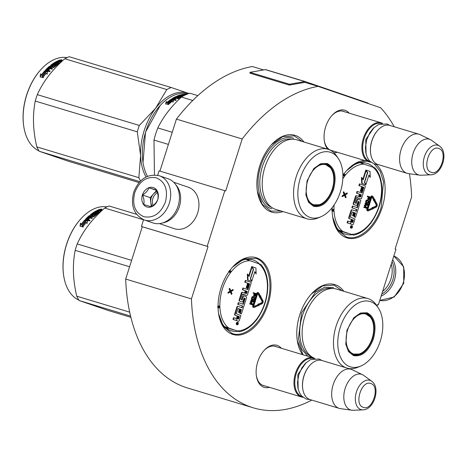 <?xml version="1.0" encoding="UTF-8"?>
<svg xmlns="http://www.w3.org/2000/svg" width="467" height="467" viewBox="0 0 467 467"><rect width="100%" height="100%" fill="white"/><g stroke="black" fill="none" stroke-linecap="round" stroke-linejoin="round"><path stroke-width="0.7" d="M208.037 246.599L191.447 298.909L125.687 279.062L142.277 226.752L208.037 246.599L207.185 246.307L224.825 190.694L225.678 190.985L242.186 138.956A167.028 103.522 -73.2 0 1 318.08 86.366L380.687 107.789A167.028 103.522 -73.2 0 1 394.218 126.75M351.044 368.708A167.028 103.522 -73.2 0 1 350.635 369.158M311.781 400.096A167.028 103.522 -73.2 0 1 253.277 407.825A167.028 103.522 -73.2 0 1 191.447 298.909M377.032 305.984L377.482 304.583L378.334 304.875L377.47 304.612M409.454 173.736A167.028 103.522 -73.2 0 1 411.625 196.94L395.117 248.969L395.975 249.261L378.334 304.875M337.437 152.283A21.967 13.613 -73.2 0 1 333.794 152.633M327.647 149.16A21.967 13.613 -73.2 0 1 324.349 141.075A21.967 13.613 -73.2 0 1 325.651 126.872A21.967 13.613 -73.2 0 1 332.136 115.273A21.967 13.613 -73.2 0 1 349.24 113.177M269.517 387.341A21.967 13.613 -73.2 0 1 256.424 376.133A21.967 13.613 -73.2 0 1 257.726 361.925A21.967 13.613 -73.2 0 1 264.211 350.332A21.967 13.613 -73.2 0 1 281.315 348.236M256.652 257.837A40.115 24.862 106.8 0 0 232.835 266.838A40.115 24.862 106.8 0 0 218.614 313.958A40.115 24.862 106.8 0 0 232.391 334.302A40.115 24.862 106.8 0 0 268.052 304.122A40.115 24.862 106.8 0 0 256.652 257.837M343.846 291.285A40.115 24.862 106.8 0 0 335.376 284.782A40.115 24.862 106.8 0 0 311.565 293.778A40.115 24.862 106.8 0 0 297.345 340.898A40.115 24.862 106.8 0 0 302.598 354.657M364.546 160.461A40.115 24.862 106.8 0 0 346.952 170.268A40.115 24.862 106.8 0 0 342.895 175.364M332.212 207.552A40.115 24.862 106.8 0 0 332.732 217.383A40.115 24.862 106.8 0 0 346.508 237.732A40.115 24.862 106.8 0 0 380.453 212.31A40.115 24.862 106.8 0 0 376.268 164.495M303.929 142.003A40.115 24.862 106.8 0 0 295.459 135.494A40.115 24.862 106.8 0 0 271.642 144.496A40.115 24.862 106.8 0 0 257.422 191.61A40.115 24.862 106.8 0 0 271.204 211.96A40.115 24.862 106.8 0 0 282.938 211.551M253.277 407.825L187.518 387.984A167.028 103.522 -73.2 0 1 125.687 279.062M318.08 86.366L304.933 82.396A0.876 0.543 -73.2 0 1 304.933 82.396A0.876 0.543 -73.2 0 0 304.753 82.385L289.365 85.082L289.452 84.235L304.84 81.538A1.751 1.086 -73.2 0 1 305.173 81.556A1.751 1.086 -73.2 0 1 305.196 81.567L367.803 102.991A1.751 1.086 -73.2 0 1 368.101 103.189L368.504 103.621M263.639 69.939L252.326 66.524A167.028 103.522 -73.2 0 0 176.427 119.108L159.93 171.109M242.186 138.956L176.427 119.108M224.825 190.694L159.066 170.846L157.653 175.3M207.185 246.307L141.425 226.46L143.567 219.694M141.425 226.46L142.277 226.752M332.662 150.841A20.513 12.714 -73.2 0 1 331.512 150.584A20.513 12.714 -73.2 0 1 324.273 140.573M331.798 115.653A20.513 12.714 -73.2 0 1 343.368 111.315A20.513 12.714 -73.2 0 1 344.465 111.736M264.736 385.9A20.513 12.714 -73.2 0 1 263.592 385.643A20.513 12.714 -73.2 0 1 256.348 375.631M263.873 350.705A20.513 12.714 -73.2 0 1 275.442 346.374A20.513 12.714 -73.2 0 1 276.54 346.794M238.263 331.261A37.051 22.965 106.8 0 1 231.515 330.846A37.051 22.965 106.8 0 1 231.019 330.689A37.051 22.965 -73.2 0 1 224.907 326.719M246.348 259.465A37.051 22.965 -73.2 0 1 252.927 259.903A37.051 22.965 -73.2 0 1 253.423 260.061A37.051 22.965 106.8 0 1 259.413 263.908M352.375 234.691A37.051 22.965 106.8 0 1 345.633 234.276A37.051 22.965 106.8 0 1 345.136 234.119A37.051 22.965 -73.2 0 1 339.024 230.149M360.466 162.89A37.051 22.965 -73.2 0 1 367.039 163.333A37.051 22.965 -73.2 0 1 367.535 163.491A37.051 22.965 106.8 0 1 373.53 167.332M226.88 328.476A37.051 22.965 106.8 0 0 228.696 328.26M248.969 260.335A37.051 22.965 106.8 0 0 247.749 259.319M340.998 231.901A37.051 22.965 106.8 0 0 342.813 231.69M363.087 163.759A37.051 22.965 106.8 0 0 361.867 162.744M311.308 294.064L322.697 285.862L334.08 285.139L342.235 290.801M303.106 354.809L297.292 340.566M232.578 267.118L243.967 258.922L255.881 258.368C268.391 262.08 273.755 283.86 267.077 303.813C261.03 323.975 244.247 338.184 232.064 333.444L223.337 326.462L218.562 313.626M232.595 333.613L232.064 333.444M281.321 211.061L270.878 211.102L262.145 204.12L257.37 191.283M271.385 144.776L282.774 136.58L294.163 135.856L302.312 141.513M374.248 164.045L380.167 171.179L383.5 181.61L381.195 207.237C375.147 227.406 358.364 241.608 346.181 236.868L337.448 229.892L332.679 217.056M346.707 237.038L346.181 236.868M346.695 170.548L356.455 163.059L366.467 161.045M392.029 261.695A22.171 17.396 108.9 0 1 392.84 279.669A22.171 17.396 108.9 0 1 381.767 294.058M392.683 259.652A23.338 18.312 108.9 0 1 394.405 280.171A23.338 18.312 108.9 0 1 381.101 296.154M144.245 219.939L152.972 222.928A23.338 18.312 -71.1 0 0 153.474 223.092A23.338 18.312 -71.1 0 0 178.067 206.14A23.338 18.312 -71.1 0 0 168.091 178.762L159.358 175.773C147.578 173.455 139.014 178.978 133.679 192.346C130.392 205.702 133.912 214.896 144.245 219.939A23.338 18.312 -71.1 0 0 169.34 203.151A23.338 18.312 -71.1 0 0 159.358 175.773M165.435 201.902C168.278 189.806 165.219 181.774 156.264 177.81C146.58 176.147 139.405 181.091 134.747 192.643C131.904 204.739 134.963 212.771 143.918 216.735C153.602 218.398 160.776 213.454 165.435 201.902M157.764 199.59A10.21 8.009 -71.1 0 0 153.176 187.541A10.21 8.009 -71.1 0 0 142.417 194.955A10.21 8.009 -71.1 0 0 147.006 207.004A10.21 8.009 -71.1 0 0 157.764 199.59C158.424 196.788 158.039 193.624 156.597 190.098L149.002 187.804C147.916 190.565 145.768 192.964 142.558 195.002C143.999 198.528 144.385 201.691 143.708 204.488L151.302 206.782C154.507 204.744 156.655 202.345 157.747 199.584M142.558 195.002L150.199 197.617L151.308 206.776M149.002 187.804L156.643 190.419L150.199 197.617M157.145 191.581A8.75 6.865 -71.1 0 0 153.421 194.021A8.75 6.865 -71.1 0 0 151.215 197.926A8.75 6.865 -71.1 0 0 150.777 202.363A8.75 6.865 -71.1 0 0 152.23 206.157M153.147 205.474A8.75 6.865 -71.1 0 1 152.878 198.493A8.75 6.865 108.9 0 1 157.478 192.69M382.596 291.437A21.879 17.168 -71.1 0 0 390.914 279.021A21.879 17.168 -71.1 0 0 391.241 264.188M162.802 222.887A21.879 17.168 -71.1 0 0 179.369 206.624A21.879 17.168 -71.1 0 0 175.825 184.815M159.475 223.611L174.156 228.637A21.879 17.168 -71.1 0 0 174.623 228.783A21.879 17.168 -71.1 0 0 197.681 212.894A21.879 17.168 -71.1 0 0 188.324 187.232L173.642 182.206M274.292 346.117L313.339 357.897A20.425 12.656 106.8 0 1 313.614 357.991A20.425 12.656 -73.2 0 1 314.735 358.475M303.019 397.3A20.425 12.656 -73.2 0 1 301.536 397.003A20.425 12.656 -73.2 0 1 301.262 396.915A20.425 12.656 106.8 0 1 295.389 373.571A20.425 12.656 106.8 0 1 313.339 357.897M302.213 396.6A19.842 12.294 -73.2 0 1 301.875 396.489A19.842 12.294 106.8 0 1 296.189 373.758A19.842 12.294 106.8 0 1 313.678 358.615M309.901 365.299A19.842 12.294 106.8 0 0 309.767 365.445A19.842 12.294 106.8 0 0 302.733 388.742A19.842 12.294 106.8 0 0 302.768 388.941M339.24 408.38L310.082 399.583A20.425 12.656 -73.2 0 1 309.814 399.495A20.425 12.656 106.8 0 1 302.797 389.139A20.425 12.656 106.8 0 1 310.035 365.147A20.425 12.656 106.8 0 1 321.886 360.477L351.038 369.28A20.425 12.656 106.8 0 0 333.088 384.954A20.425 12.656 106.8 0 0 338.966 408.292A20.425 12.656 -73.2 0 0 339.24 408.38A20.425 12.656 -73.2 0 0 340.443 408.643L351.814 410.213A18.633 11.547 -73.2 0 1 350.466 409.892A18.633 11.547 106.8 0 1 345.166 388.398A18.633 11.547 106.8 0 1 361.732 374.382A18.633 11.547 -73.2 0 1 362.526 374.709A18.633 11.547 -73.2 0 1 363.7 375.41L371.674 381.218A15.3 9.486 106.8 0 0 370.057 380.372A15.3 9.486 106.8 0 0 356.455 391.883A15.3 9.486 106.8 0 0 360.81 409.541A15.3 9.486 106.8 0 0 363.034 409.851L353.175 410.277A18.633 11.547 -73.2 0 1 351.814 410.213M351.038 369.28A20.425 12.656 106.8 0 1 351.312 369.368A20.425 12.656 -73.2 0 1 352.188 369.724L362.526 374.709M342.218 111.058L381.259 122.844A20.425 12.656 106.8 0 1 381.533 122.932A20.425 12.656 -73.2 0 1 382.66 123.416M370.938 162.242A20.425 12.656 -73.2 0 1 369.461 161.944A20.425 12.656 -73.2 0 1 369.187 161.856A20.425 12.656 106.8 0 1 363.308 138.518A20.425 12.656 106.8 0 1 381.259 122.844M370.138 161.541A19.842 12.294 -73.2 0 1 369.8 161.436A19.842 12.294 106.8 0 1 364.108 138.705A19.842 12.294 106.8 0 1 381.603 123.557M377.826 130.24A19.842 12.294 106.8 0 0 377.692 130.386A19.842 12.294 106.8 0 0 370.658 153.69A19.842 12.294 106.8 0 0 370.687 153.882M407.16 173.327L378.007 164.524A20.425 12.656 -73.2 0 1 377.733 164.437A20.425 12.656 106.8 0 1 370.722 154.081A20.425 12.656 106.8 0 1 377.961 130.095A20.425 12.656 106.8 0 1 389.811 125.425L418.963 134.222A20.425 12.656 106.8 0 0 401.013 149.895A20.425 12.656 106.8 0 0 406.885 173.239A20.425 12.656 -73.2 0 0 407.16 173.327A20.425 12.656 -73.2 0 0 408.362 173.59L419.734 175.16A18.633 11.547 -73.2 0 1 418.391 174.839A18.633 11.547 106.8 0 1 413.091 153.339A18.633 11.547 106.8 0 1 429.658 139.324A18.633 11.547 -73.2 0 1 430.451 139.651A18.633 11.547 -73.2 0 1 431.625 140.357L439.599 146.159A15.3 9.486 106.8 0 0 437.982 145.313A15.3 9.486 106.8 0 0 424.38 156.824A15.3 9.486 106.8 0 0 428.729 174.483A15.3 9.486 106.8 0 0 430.959 174.798L421.1 175.218A18.633 11.547 -73.2 0 1 419.734 175.16M418.963 134.222A20.425 12.656 106.8 0 1 419.238 134.309A20.425 12.656 -73.2 0 1 420.113 134.671L430.451 139.651M256.313 319.673L256.593 319.41A2.043 1.267 106.8 0 0 255.963 319.93A1.459 0.619 -141.4 0 1 256.009 320.508C250.989 326.731 245.49 330.467 239.501 331.71L224.469 326.585A37.488 23.233 -73.2 0 1 218.48 313.053M225.275 327.093L233.576 329.93M232.222 267.521A37.488 23.233 -73.2 0 1 245.817 259.296L260.627 264.363M237.464 322.248A1.255 0.776 106.8 0 0 237.446 322.242A1.255 0.776 106.8 0 0 236.349 323.205A1.255 0.776 106.8 0 0 236.705 324.641A1.255 0.776 106.8 0 0 236.722 324.647A1.255 0.776 106.8 0 0 236.74 324.653M238.042 321.121A0.916 0.572 106.8 0 0 238.053 321.127A0.916 0.572 106.8 0 0 238.065 321.127L238.479 321.255A0.916 0.572 106.8 0 0 238.491 321.255A0.916 0.572 106.8 0 0 239.297 320.56L240.879 315.587L236.255 313.696L238.094 308.5L239.904 309.119L238.859 312.4L239.402 312.581L240.441 309.3L241.363 309.621L240.318 313.515L241.416 313.888L246.535 297.748A0.916 0.572 106.8 0 0 246.272 296.685L244.083 295.938A0.916 0.572 106.8 0 0 244.072 295.932A0.916 0.572 106.8 0 0 243.266 296.627L242.017 299.977L240.838 299.265L242.414 294.286L246.669 295.436A0.916 0.572 106.8 0 0 246.681 295.442A0.916 0.572 106.8 0 0 247.487 294.747L251.106 283.341A0.916 0.572 106.8 0 0 250.843 282.284L245.776 280.55L245.21 282.331L248.088 283.311L246.605 287.981L247.142 288.168L248.625 283.498L249.635 284.152L247.895 289.628L243.383 288.086L242.822 289.867L245.695 290.848L244.953 293.183L242.618 292.389A0.916 0.572 106.8 0 0 242.607 292.383A0.916 0.572 106.8 0 0 241.801 293.078L239.571 300.112A0.916 0.572 106.8 0 0 239.834 301.174L242.169 301.974A0.916 0.572 106.8 0 0 242.18 301.974A0.916 0.572 106.8 0 0 242.986 301.279L243.961 298.209L244.971 298.244L245.052 298.582L243.249 304.286L238.736 302.739L238.17 304.519L242.682 306.06L242.116 307.841L238.147 306.48A0.916 0.572 106.8 0 0 238.135 306.48A0.916 0.572 106.8 0 0 237.329 307.175L235.099 314.209A0.916 0.572 106.8 0 0 235.362 315.272L237.697 316.071L237.131 317.846A0.916 0.572 -73.2 0 1 236.325 318.547A0.916 0.572 -73.2 0 1 236.314 318.541L233.979 317.741L233.412 319.521L235.607 320.269A1.167 0.724 106.8 0 0 235.619 320.274A1.167 0.724 106.8 0 0 236.641 319.393A1.167 0.724 106.8 0 0 236.973 320.736L238.479 321.255L236.973 320.736M236.162 320.134A1.167 0.724 106.8 0 0 236.535 320.607M233.979 317.741L233.541 317.607L232.975 319.387L235.164 320.134A1.167 0.724 106.8 0 0 235.181 320.14A1.167 0.724 106.8 0 0 235.199 320.146M235.987 318.424A0.916 0.572 106.8 0 0 236.693 317.718L237.131 317.846M238.135 306.48L237.697 306.346A0.916 0.572 106.8 0 0 237.697 306.346A0.916 0.572 106.8 0 0 236.892 307.041L234.662 314.075A0.916 0.572 106.8 0 0 234.924 315.137L237.259 315.937L236.693 317.718M238.736 302.739L238.298 302.604L237.732 304.385L242.245 305.932L241.684 307.695M244.159 297.987L244.615 298.448L242.817 304.134M242.18 292.254L242.169 292.249A0.916 0.572 106.8 0 0 242.169 292.249A0.916 0.572 106.8 0 0 241.363 292.943L239.133 299.977A0.916 0.572 106.8 0 0 239.396 301.04L241.731 301.84A0.916 0.572 106.8 0 0 241.743 301.845A0.916 0.572 106.8 0 0 241.754 301.845M243.383 288.086L242.945 287.952L242.385 289.733L245.257 290.719L244.521 293.037M248.619 283.516L249.197 284.018L247.463 289.482M245.776 280.55L245.338 280.416L244.772 282.196L247.65 283.183L246.167 287.853L247.142 288.168M242.612 294.064L246.232 295.302A0.916 0.572 106.8 0 0 246.243 295.307A0.916 0.572 106.8 0 0 246.255 295.313L246.681 295.442M241.637 299.849L242.274 299.756M243.634 295.804L243.646 295.804A0.916 0.572 106.8 0 0 243.634 295.804A0.916 0.572 106.8 0 0 242.828 296.498L241.836 299.627M240.435 309.317L241.007 309.825L239.88 313.38L241.416 313.888M238.036 308.494L239.466 308.985L238.421 312.265L239.402 312.581M254.696 272.01L256.138 273.966L255.934 268L251.713 266.569L252.017 267.118L249.045 276.487L247.784 274.193L247.989 280.072L251.736 281.356L250.318 278.77L253.283 269.418L252.017 267.118L251.579 266.99L248.742 275.933M247.784 274.193L247.347 274.059L247.545 279.937L251.736 281.356M257.813 305.301L258.654 305.792L258.636 305.36L261.993 303.766A1.868 1.156 106.8 0 0 262.962 300.695L261 297.088L260.481 297.765L262.442 301.367A0.934 0.578 -73.2 0 1 261.958 302.902L258.601 304.496L258.584 304.064L258.006 305.22L258.654 305.792M258.584 304.064L258.146 303.935L257.685 304.846M260.329 297.257L260.043 297.631L262.005 301.238A0.934 0.578 106.8 0 1 261.52 302.774L258.59 304.163M257.854 293.603L259.605 296.831L259.348 297.17L260.639 297.234L260.825 295.95L260.563 296.288L258.794 293.037A1.576 0.975 106.8 0 0 258.374 292.663A1.576 0.975 106.8 0 0 256.996 293.86L255.134 299.721L255.683 299.907L257.545 294.047A0.642 0.397 -73.2 0 1 258.274 293.708L260.049 296.965L259.786 297.304M258.14 292.64A1.576 0.975 106.8 0 0 257.936 292.535A1.576 0.975 106.8 0 0 256.558 293.725L254.696 299.586L255.683 299.907M260.825 295.95L260.341 295.88M255.286 301.151L255.583 301.238L255.303 300.158L254.865 300.024L254.013 300.719L254.305 300.818L252.805 305.546A1.576 0.975 106.8 0 0 253.277 307.374A1.576 0.975 106.8 0 0 253.505 307.397M254.305 300.818L254.743 300.952L253.242 305.681A1.576 0.975 106.8 0 0 253.715 307.502A1.576 0.975 106.8 0 0 254.229 307.449L257.831 305.739L257.796 304.881L253.797 306.434M253.709 292.797L253.272 292.663L253.12 293.142L254.176 293.504L253.645 295.36L254.147 296.241L255.286 295.909L256.074 293.603L253.709 292.797L253.558 293.276L254.614 293.638L254.083 295.494L254.585 296.376M253.377 296.668L252.104 296.872L251.444 298.6L251.923 299.732L253.645 300.042L254.527 298.483L254.357 297.094L253.096 296.662L252.162 297.672L251.982 299.47L253.114 300.123M250.207 302.336L252.145 304.227L249.851 303.457L249.699 303.935L252.501 304.875L252.729 304.157L250.995 302.237L253.488 301.758L253.715 301.04L250.913 300.1L250.761 300.579L252.624 301.215L250.405 301.7L250.207 302.336L251.69 304.07M229.799 288.513L229.361 288.378L229.139 289.073L230.009 291.169L228.112 292.319L227.89 293.013L228.328 293.142L230.704 291.776L231.749 294.315L231.971 293.62L231.101 291.525L233.004 290.375L233.22 289.68L230.92 291.075L229.799 288.513L229.577 289.207L230.447 291.303L228.55 292.447L228.328 293.142M233.22 289.68L232.782 289.552L230.786 290.766M230.389 291.951L231.311 294.181L231.749 294.315M267.474 283.586L267.953 284.695L267.778 285.442A1.459 0.525 179.1 0 1 267.416 285.798A36.029 22.334 -73.2 0 1 257.031 318.535A2.043 1.267 106.8 0 0 256.593 319.41L256.009 320.508M267.433 283.568L267.463 284.514M228.783 271.274L230.692 272.203L229.35 270.539M217.663 307.379L219.723 306.79L217.628 306.44M237.901 322.382A1.255 0.776 106.8 0 0 237.89 322.376A1.255 0.776 106.8 0 0 236.787 323.339A1.255 0.776 106.8 0 0 237.148 324.775A1.255 0.776 106.8 0 0 237.16 324.781A1.255 0.776 106.8 0 0 238.263 323.818A1.255 0.776 106.8 0 0 237.901 322.382M232.975 319.387L233.412 319.521M237.259 315.937L237.697 316.071M242.245 305.932L242.682 306.06M237.732 304.385L238.17 304.519M245.257 290.719L245.695 290.848M242.385 289.733L242.822 289.867M246.167 287.853L246.605 287.981M247.65 283.183L248.088 283.311M244.772 282.196L245.21 282.331M239.88 313.38L240.318 313.515M238.421 312.265L238.859 312.4M239.466 308.985L239.904 309.119M251.433 280.807L251.865 280.936L254.83 271.59L256.138 273.966M250.382 278.571L251.865 280.936M253.137 269.155L253.569 269.29L250.604 278.636M252.151 266.704L253.569 269.29M247.545 279.937L247.989 280.072M260.043 297.631L260.481 297.765M260.674 296.989L261 297.088M259.605 296.831L260.049 296.965M254.696 299.586L255.134 299.721M254.013 300.719L254.743 300.952M255.303 300.158L254.451 300.853M257.796 304.881L254.194 306.586A0.642 0.397 -73.2 0 1 253.791 305.867L255.291 301.139L255.583 301.238M253.943 296.171L254.381 296.306M253.82 296.043L254.258 296.171M253.692 295.734L254.13 295.862M253.645 295.36L254.083 295.494M253.721 294.946L254.159 295.074M254.176 293.504L254.614 293.638M253.12 293.142L253.558 293.276M251.923 299.732L252.361 299.867M251.695 299.569L252.133 299.703M251.544 299.341L251.982 299.47M251.444 298.95L251.882 299.084M251.444 298.6L251.888 298.728M251.526 298.18L251.964 298.314M251.725 297.543L252.162 297.672M251.906 297.158L252.343 297.292M252.104 296.872L252.542 297.006M252.408 296.621L252.845 296.755M252.659 296.533L253.096 296.662M250.405 301.7L250.849 301.828L250.645 302.47M252.624 301.215L250.849 301.828M250.761 300.579L253.061 301.349M251.351 300.228L251.199 300.713M249.699 303.935L252.501 304.875M250.289 303.591L250.137 304.07M230.009 291.169L230.447 291.303M228.112 292.319L228.55 292.447M229.139 289.073L229.577 289.207M237.907 324.156L236.827 323.935L237.557 323.234L237.16 322.884L238.199 323.24L237.907 324.156L237.417 324.11M237.394 318.908L238.234 316.252L239.332 316.626L238.579 319.008L237.394 318.908M245.496 293.369L246.237 291.034L247.16 291.35L246.681 293.469L245.496 293.369M254.918 293.743L255.671 294L255.064 295.739L254.585 295.844L254.918 293.743L255.671 294M254.025 299.02L253.493 299.633L252.338 299.236L252.618 297.473L253.225 297.146L254.153 297.555L254.025 299.02L253.435 299.189L253.873 299.318M236.833 323.923L237.405 323.882M237.154 322.901L238.199 323.24M238.228 316.27L239.332 316.626M238.894 316.498L238.141 318.873L238.579 319.008M246.232 291.052L247.16 291.35M246.045 293.556L246.722 291.215M255.233 293.866L254.748 295.383L255.186 295.518M254.748 295.383L255.064 295.739M253.435 299.189L253.692 299.528M253.178 297.152L253.978 297.409M253.54 297.275L254.153 297.555M253.715 297.421L254.252 297.765M253.815 297.637L254.276 298.039M253.838 297.911L254.223 298.378M253.785 298.244L253.587 298.886M237.58 323.789L237.143 323.66L237.773 323.853L237.738 323.298L237.773 323.853L237.335 323.724M367.085 312.785C374.692 316.789 376.816 325.429 373.472 338.703C368.568 351.441 361.913 357.074 353.501 355.603L348.505 351.593L345.784 344.208L346.963 330.169L353.752 317.823L360.431 313.042L367.085 312.785M353.566 318.021L359.876 313.503L366.472 313.205C373.874 317.111 375.947 325.528 372.695 338.452C367.914 350.857 361.429 356.344 353.239 354.914L348.4 351.056L345.749 343.951M378.305 307.899A34.132 21.155 -73.2 0 1 380.547 340.303A34.132 21.155 -73.2 0 1 360.752 366.064A34.132 21.155 -73.2 0 1 349.976 366.723A34.132 21.155 106.8 0 1 340.274 327.338A34.132 21.155 106.8 0 1 370.617 301.664A34.132 21.155 -73.2 0 1 378.305 307.899L376.612 305.348A36.321 22.515 -73.2 0 0 368.428 298.717A36.321 22.515 106.8 0 0 367.938 298.559L336.596 289.096A36.321 22.515 106.8 0 0 304.694 316.889A36.321 22.515 106.8 0 0 315.009 358.452M367.938 298.559A36.321 22.515 106.8 0 0 336.199 325.838A36.321 22.515 106.8 0 0 345.738 367.681M353.537 355.008L353.239 354.914M352.252 354.5L354.091 354.552M366.385 313.801L364.832 312.826M360.752 366.064L357.932 367.249A36.321 22.515 -73.2 0 1 348.195 368.422M307.782 356.222L301.723 349.234L298.442 338.68L301.559 312.837L315.511 292.155L324.407 287.392L333.526 287.555M129.587 266.762L75.181 250.341A55.433 34.354 -73.2 0 1 76.139 247.119A55.433 34.354 106.8 0 1 77.213 243.937C83.033 230.967 92.197 219 104.701 208.043A55.433 34.354 106.8 0 1 109.126 206.005L136.551 214.283M80.914 218.749A48.288 29.929 106.8 0 0 80.779 218.895A48.288 29.929 106.8 0 0 66.524 244.387A48.288 29.929 -73.2 0 0 63.664 275.606L63.728 275.997A48.866 30.285 -73.2 0 1 66.618 244.399A48.866 30.285 106.8 0 1 81.048 218.603A48.866 30.285 106.8 0 1 107.031 206.875M130.888 317.338L108.186 310.485L79.139 300.544A55.433 34.354 -73.2 0 1 76.74 296.177C72.881 279.891 72.362 264.608 75.181 250.341M130.573 316.071L79.139 300.544M129.686 312.154L76.74 296.177M143.544 219.764L104.701 208.043M131.618 260.358L77.213 243.937M78.882 300.141A48.866 30.285 -73.2 0 1 63.728 275.997M85.023 220.564L87.428 221.288M85.525 221.317A48.866 30.285 106.8 0 0 82.227 225.497L82.98 226.717A48.866 30.285 106.8 0 1 86.249 222.438L86.996 223.588L87.498 220.938L84.714 220.097L85.706 221.732A48.288 29.929 106.8 0 0 82.449 225.853L83.208 227.067M98.193 210.489A48.288 29.929 106.8 0 1 99.547 209.934L99.553 209.385L100.207 209.374L101.427 209.741L101.462 210.36M100.738 210.086L101.415 210.29L101.427 209.741L101.462 210.068L102.431 210.097M101.415 210.29L101.462 210.617M102.057 210.442L100.498 210.734L100.51 211.189M101.246 210.956L100.51 211.271M99.775 212.608A48.866 30.285 106.8 0 0 99.051 213.022L95.245 212.146L94.532 212.584L94.597 213.098L97.521 213.979M94.532 212.584L98.041 213.647L97.334 214.108L93.826 213.045A48.866 30.285 106.8 0 0 91.812 214.493L91.929 215.112L92.723 215.229L92.624 214.738A48.866 30.285 106.8 0 1 93.896 213.798L93.978 214.306A48.288 29.929 106.8 0 0 92.723 215.229M92.233 214.744A48.288 29.929 106.8 0 0 91.911 214.989M93.896 213.798L94.532 213.699L94.608 214.201L96.406 214.744M94.532 213.699L96.593 214.616A48.866 30.285 106.8 0 0 93.727 216.834L91.561 216.507A48.866 30.285 106.8 0 0 90.668 217.295L90.796 217.762L92.203 218.188M91.153 217.441A48.288 29.929 106.8 0 0 90.796 217.762M90.668 217.295L92.554 217.867L91.882 218.486L88.38 217.424A48.866 30.285 106.8 0 0 86.687 219.105L87.551 219.893A48.288 29.929 106.8 0 1 89.063 218.381L89.407 218.486M87.031 219.35A48.288 29.929 106.8 0 0 86.844 219.537L87.551 219.893M87.387 219.455A48.866 30.285 106.8 0 1 88.917 217.926L89.063 218.381M88.917 217.926L89.728 218.171A48.866 30.285 106.8 0 0 88.199 219.7L90.084 220.272L89.436 220.961L85.455 219.764L85.391 219.367L85.554 219.788A48.288 29.929 106.8 0 1 89.524 216.011L93.184 216.793L93.312 216.262A48.866 30.285 106.8 0 1 95.245 214.756L95.338 215.252A48.288 29.929 106.8 0 0 93.423 216.741M85.455 219.764L85.391 219.367A48.866 30.285 106.8 0 1 89.407 215.532L89.524 216.011M95.245 214.756L94.171 214.429A48.866 30.285 106.8 0 0 92.904 215.398L92.273 215.526L90.47 214.662L90.54 215.001M90.522 214.995L90.47 214.662A48.866 30.285 106.8 0 1 96.873 210.559L96.897 211.09A48.288 29.929 106.8 0 0 90.703 215.048M96.64 211.895A48.288 29.929 106.8 0 0 96.161 212.158L96.856 212.467L96.809 211.942A48.866 30.285 106.8 0 1 98.14 211.224L98.169 211.755A48.288 29.929 106.8 0 0 96.856 212.467M96.126 211.738L96.161 212.158M96.873 210.559L97.685 210.798A48.866 30.285 106.8 0 0 96.114 211.633L96.809 211.942M98.14 211.224L98.951 211.469A48.866 30.285 106.8 0 0 97.621 212.187L97.667 212.713L98.613 212.999L98.811 212.444A48.866 30.285 106.8 0 1 100.854 211.382L100.86 211.563M97.621 212.187L98.56 212.473L98.613 212.999M100.072 212.316A48.288 29.929 106.8 0 0 98.858 212.97M99.553 209.385A48.866 30.285 106.8 0 0 97.463 210.267L100.854 211.382M89.95 216.589L89.285 217.173L89.985 217.517L89.156 216.711L89.827 216.116L90.75 216.262A48.866 30.285 106.8 0 0 89.857 217.05M89.191 216.851L89.285 217.173M90.75 216.262L90.867 216.735A48.288 29.929 106.8 0 0 89.985 217.517M99.629 210.471A48.288 29.929 106.8 0 0 99.004 210.734M98.876 210.243L99.687 210.489A48.866 30.285 106.8 0 1 100.738 210.045L99.81 209.846A48.866 30.285 106.8 0 0 98.876 210.243L98.887 210.699M99.687 210.489L99.699 210.944M100.738 210.045L100.744 210.594A48.288 29.929 106.8 0 0 99.815 210.979M88.648 219.84A48.288 29.929 106.8 0 0 88.362 220.138L89.798 220.57M93.978 214.306L94.608 214.201M99.547 209.934L100.201 209.922M100.207 209.374L100.201 209.881M100.498 210.734L101.444 211.014M91.83 214.622L92.624 214.738M96.546 214.306L96.593 214.616M89.407 215.532L93.312 216.262M82.385 226.156L82.852 226.909L80.044 226.063L80.476 223.115L81.252 224.341A48.866 30.285 106.8 0 1 84.574 220.255L85.303 221.352A48.866 30.285 106.8 0 0 82.005 225.543L82.18 225.824M81.252 224.341L81.468 224.709A48.288 29.929 106.8 0 1 84.749 220.675L85.484 221.761M84.574 220.255L84.749 220.675M80.271 226.413L80.686 223.5L81.468 224.709M101.917 209.175L100.837 209.035L101.911 209.274M366.239 314.128A20.927 12.971 -73.2 0 1 370.267 317.017A20.927 12.971 -73.2 0 1 372.327 337.822A20.927 12.971 -73.2 0 1 359.1 354.015A20.927 12.971 -73.2 0 1 353.583 354.021A20.927 12.971 106.8 0 1 347.635 329.877A20.927 12.971 106.8 0 1 366.239 314.128M359.1 354.015L351.774 354.097A21.517 13.333 -73.2 0 1 351.488 354.004A21.517 13.333 106.8 0 1 351.225 353.91M364.499 312.989A21.517 13.333 106.8 0 0 364.207 312.896A21.517 13.333 106.8 0 0 363.647 312.75M327.169 163.497C334.769 167.507 336.9 176.147 333.555 189.415C328.645 202.153 321.991 207.786 313.585 206.315L308.582 202.304L305.867 194.926L307.047 180.887L313.83 168.534L320.514 163.759L327.169 163.497M313.649 168.739L319.953 164.221L326.55 163.923C333.958 167.828 336.03 176.24 332.773 189.17C327.992 201.575 321.512 207.062 313.322 205.632L308.483 201.767L305.827 194.669M143.019 162.498L145.523 132.138L160.257 105.431M147.473 176.333A48.866 30.285 -73.2 0 1 143.048 162.703A48.866 30.285 -73.2 0 1 160.374 105.303A48.866 30.285 -73.2 0 1 187.833 93.885M171.634 100.393L170.893 99.413L173.671 100.253L172.965 102.232L172.288 101.298A48.866 30.285 -73.2 0 0 168.587 104.439L167.916 103.417A48.866 30.285 -73.2 0 1 171.634 100.393L171.722 100.89A48.288 29.929 -73.2 0 0 168.155 103.779M173.514 100.685L171.366 100.037M165.767 104.188L166.445 101.905L167.145 102.909L166.328 101.427L165.627 103.732L168.435 104.585L167.688 103.44L168.237 104.52M167.688 103.44A48.866 30.285 -73.2 0 1 171.401 100.399L170.735 99.518L170.817 100.026L171.488 100.901M167.145 102.909A48.288 29.929 -73.2 0 1 170.817 100.026M166.328 101.427L166.445 101.905M167.017 102.436A48.866 30.285 -73.2 0 1 170.735 99.518M183.957 95.624L181.885 94.999L181.167 95.18L181.143 95.589M183.484 95.875L181.167 95.18M181.138 96.149L180.507 95.957M183 96.149L180.455 95.379A48.866 30.285 -73.2 0 0 178.388 96.079L178.388 96.628A48.288 29.929 -73.2 0 1 178.406 96.622M178.949 96.418A48.288 29.929 -73.2 0 1 179.2 96.33L179.2 96.844M178.949 96.838L178.949 96.33L178.406 96.167L178.406 96.687M179.316 96.827A48.288 29.929 -73.2 0 1 179.871 96.622M178.949 96.33L179.2 96.325A48.866 30.285 -73.2 0 1 180.513 95.858L180.495 96.389M182.69 96.325L181.149 95.863L181.132 96.325M172.965 98.829L172.965 98.829A48.866 30.285 -73.2 0 1 174.781 97.761L178.289 98.817L179.001 98.444L177.116 97.872A48.866 30.285 -73.2 0 1 178.055 97.41L180.239 97.837A48.866 30.285 -73.2 0 1 180.992 97.504M177.116 97.872L177.145 98.409L178.371 98.776M175.802 98.584L175.329 98.444M173.66 99.144A48.866 30.285 -73.2 0 1 175.306 98.163L175.353 98.689A48.288 29.929 -73.2 0 0 173.724 99.658L173.66 99.144L172.977 98.94L173.023 99.343A48.288 29.929 -73.2 0 1 173.45 99.08M172.977 98.94L173.041 99.453L173.724 99.658M171.669 99.22L175.65 100.417L176.357 99.961L174.471 99.389L174.535 99.903L175.831 100.294M174.471 99.389A48.866 30.285 -73.2 0 1 176.117 98.409L175.306 98.163M171.914 99.29A48.288 29.929 -73.2 0 1 175.936 97.078L176.573 97.043M171.663 99.214L171.623 98.922A48.866 30.285 -73.2 0 1 175.919 96.535L175.936 97.078M179.608 97.877L179.597 97.422L176.555 96.506L176.573 96.961M177.945 97.463L177.25 97.247M179.597 97.422L179.853 97.907M179.958 97.907A48.288 29.929 -73.2 0 1 181.044 97.457M179.842 97.41A48.866 30.285 -73.2 0 1 181.844 96.611L180.77 96.29A48.866 30.285 -73.2 0 0 179.462 96.792L177.028 96.056A48.866 30.285 -73.2 0 1 183.502 94.328L183.455 94.696M181.838 96.832L181.826 96.535M177.501 96.412A48.288 29.929 -73.2 0 1 178.359 96.097M180.601 95.42A48.288 29.929 -73.2 0 1 181.161 95.286M182.165 95.087A48.288 29.929 -73.2 0 1 182.743 94.988M183.42 95.466L183.455 95.087L182.76 94.819A48.866 30.285 -73.2 0 1 184.313 94.573L183.502 94.328M182.976 95.332A48.288 29.929 -73.2 0 1 183.438 95.25M182.755 94.871L182.72 95.25M183.788 95.577A48.288 29.929 -73.2 0 1 184.179 95.507M183.455 95.087A48.866 30.285 -73.2 0 1 184.774 94.865L184.728 95.233M184.267 95.332A48.866 30.285 -73.2 0 1 184.693 95.25M185.714 94.76L184.086 94.27A48.866 30.285 -73.2 0 1 186.111 94.182L186.064 94.439M175.61 97.323L175.656 97.959L176.333 98.163A48.288 29.929 -73.2 0 1 177.267 97.702L177.244 97.165L176.567 96.961L175.61 97.323L175.639 97.86L176.339 97.51M177.244 97.165A48.866 30.285 -73.2 0 0 176.304 97.626L175.621 97.422M176.304 97.626L176.333 98.163M186.012 94.626L185.452 94.678M185.481 94.468A48.866 30.285 -73.2 0 1 186.386 94.427L186.637 94.468M186.111 94.182L186.759 94.287M180.513 95.858L181.149 95.863M175.919 96.535L176.555 96.506M185.212 94.999L184.774 94.865M172.247 132.289L157.828 127.935A53.974 33.455 106.8 0 0 153.982 140.059L168.4 144.414M197.85 95.63L189.853 93.213A53.974 33.455 106.8 0 0 181.465 97.066L192.76 100.475M157.828 127.935C163.193 116.89 171.074 106.599 181.465 97.066M154.454 174.932L153.982 140.059M328.021 149.277L296.673 139.814A36.321 22.515 106.8 0 0 264.748 167.688A36.321 22.515 106.8 0 0 275.197 209.204A36.321 22.515 -73.2 0 0 275.682 209.362L307.029 218.825A36.321 22.515 -73.2 0 1 306.545 218.667A36.321 22.515 106.8 0 1 296.096 177.151A36.321 22.515 106.8 0 1 328.021 149.277A36.321 22.515 106.8 0 1 328.505 149.428A36.321 22.515 -73.2 0 1 336.689 156.066L338.388 158.611A34.132 21.155 -73.2 0 1 340.63 191.021A34.132 21.155 -73.2 0 1 320.829 216.776A34.132 21.155 -73.2 0 1 310.053 217.441A34.132 21.155 106.8 0 1 300.351 178.055A34.132 21.155 106.8 0 1 330.694 152.376A34.132 21.155 -73.2 0 1 338.388 158.611M313.614 205.725L313.322 205.632M312.33 205.217L314.168 205.264M326.468 164.512L324.909 163.538M320.829 216.776L318.009 217.961A36.321 22.515 -73.2 0 1 307.029 218.825M271.776 208.807L271.28 208.644C259.553 205.165 254.521 184.751 260.784 166.048C266.453 147.146 282.185 133.831 293.603 138.273L293.107 138.115M188.96 93.493A49.595 30.74 106.8 0 0 188.289 93.248A49.595 30.74 106.8 0 0 155.593 108.262L139.318 125.442A55.433 34.354 106.8 0 0 138.244 128.623A55.433 34.354 106.8 0 0 137.286 131.846L35.258 101.053A55.433 34.354 -73.2 0 1 36.216 97.831A55.433 34.354 106.8 0 1 37.29 94.649C43.11 81.678 52.275 69.711 64.779 58.754A55.433 34.354 106.8 0 1 69.209 56.723L171.237 87.516A55.433 34.354 106.8 0 0 166.807 89.547L64.779 58.754M40.997 69.466A48.288 29.929 106.8 0 0 40.862 69.612A48.288 29.929 106.8 0 0 26.601 95.099A48.288 29.929 -73.2 0 0 23.747 126.323L23.805 126.715A48.866 30.285 -73.2 0 1 26.701 95.116A48.866 30.285 106.8 0 1 41.131 69.314A48.866 30.285 106.8 0 1 67.108 57.593M140.579 180.968A55.433 34.354 -73.2 0 1 138.851 177.682L36.823 146.889C32.959 130.602 32.439 115.326 35.258 101.053M146.048 176.993A49.595 30.74 -73.2 0 1 140.602 155.529L138.851 177.682M139.078 182.574L68.264 161.203L39.216 151.261A55.433 34.354 -73.2 0 1 36.823 146.889M139.907 181.651L39.216 151.261M166.807 89.547L155.593 108.262A49.595 30.74 106.8 0 0 140.602 155.529L137.286 131.846M171.237 87.516L188.977 93.488M139.318 125.442L37.29 94.649M38.959 150.859A48.866 30.285 -73.2 0 1 23.805 126.715M45.106 71.276L47.511 72.006M45.608 72.035A48.866 30.285 106.8 0 0 42.304 76.209L43.063 77.434A48.866 30.285 106.8 0 1 46.332 73.156L47.074 74.306L47.581 71.655L44.797 70.815L45.789 72.443A48.288 29.929 106.8 0 0 42.526 76.57M42.526 76.576L43.291 77.785M58.27 61.206A48.288 29.929 106.8 0 1 59.63 60.652L59.63 60.103L60.284 60.085L61.504 60.453L61.539 61.078M60.821 60.803L61.498 61.008L61.504 60.453L61.539 60.78L62.508 60.815M61.498 61.008L61.539 61.329M62.14 61.159L60.576 61.446L60.587 61.901M61.323 61.673L60.587 61.988M59.852 63.319A48.866 30.285 106.8 0 0 59.128 63.74L55.322 62.858L54.61 63.302L54.674 63.816L57.599 64.697M54.61 63.302L58.118 64.358L57.412 64.82L53.903 63.763A48.866 30.285 106.8 0 0 51.89 65.211L52.701 65.456L52.8 65.946A48.288 29.929 106.8 0 1 54.061 65.018L56.489 65.462M52.31 65.456A48.288 29.929 106.8 0 0 51.989 65.701L52.8 65.946M51.913 65.339L51.989 65.701M52.701 65.456A48.866 30.285 106.8 0 1 53.979 64.516L54.061 65.018M53.979 64.516L54.61 64.417L54.692 64.919M54.61 64.417L56.676 65.327A48.866 30.285 106.8 0 0 53.804 67.552L51.639 67.225A48.866 30.285 106.8 0 0 50.745 68.013L50.88 68.48L52.281 68.9M51.23 68.159A48.288 29.929 106.8 0 0 50.88 68.48M50.745 68.013L52.631 68.585L51.965 69.198L48.457 68.141A48.866 30.285 106.8 0 0 46.764 69.816L47.628 70.61A48.288 29.929 106.8 0 1 49.14 69.098L49.484 69.198M47.109 70.062A48.288 29.929 106.8 0 0 46.922 70.254L47.628 70.61M47.471 70.173A48.866 30.285 106.8 0 1 49 68.643L49.14 69.098M49 68.643L49.811 68.888A48.866 30.285 106.8 0 0 48.282 70.418L50.167 70.984L49.514 71.679L45.538 70.476L45.468 70.085L45.632 70.505M45.538 70.476L45.468 70.085A48.866 30.285 106.8 0 1 49.49 66.25L49.607 66.723A48.288 29.929 106.8 0 0 45.638 70.505M55.415 65.97L55.322 65.473A48.866 30.285 106.8 0 0 53.39 66.974L53.501 67.458A48.288 29.929 106.8 0 1 55.415 65.97L55.392 65.847M55.322 65.473L54.254 65.146A48.866 30.285 106.8 0 0 52.981 66.116L50.599 65.713L50.547 65.38L50.623 65.719M50.599 65.713L50.547 65.38A48.866 30.285 106.8 0 1 56.951 61.27L56.98 61.807A48.288 29.929 106.8 0 0 50.78 65.765M56.717 62.607A48.288 29.929 106.8 0 0 56.238 62.876L56.939 63.185L56.886 62.66A48.866 30.285 106.8 0 1 58.217 61.942L58.252 62.473A48.288 29.929 106.8 0 0 56.939 63.185M56.951 61.27L57.762 61.516A48.866 30.285 106.8 0 0 56.192 62.35L56.238 62.876M58.217 61.942L59.029 62.187A48.866 30.285 106.8 0 0 57.698 62.905L57.745 63.43L58.69 63.716L58.889 63.162A48.866 30.285 106.8 0 1 60.932 62.099L60.938 62.28M57.698 62.905L58.644 63.191L58.69 63.716M60.15 63.033A48.288 29.929 106.8 0 0 58.935 63.687M59.63 60.103A48.866 30.285 106.8 0 0 57.546 60.984L60.932 62.099M50.027 67.301L49.362 67.89L50.068 68.235L49.934 67.768L49.257 67.563L49.362 67.89M49.934 67.768A48.866 30.285 106.8 0 1 50.827 66.979L49.905 66.828L49.257 67.563M50.827 66.979L50.95 67.452A48.288 29.929 106.8 0 0 50.068 68.235M59.706 61.183A48.288 29.929 106.8 0 0 59.081 61.451M58.953 60.955L59.764 61.2A48.866 30.285 106.8 0 1 60.821 60.757L59.887 60.564A48.866 30.285 106.8 0 0 58.953 60.955L58.965 61.416M59.764 61.2L59.776 61.656M60.821 60.757L60.821 61.305A48.288 29.929 106.8 0 0 59.893 61.691M49.607 66.723L53.501 67.458M48.731 70.552A48.288 29.929 106.8 0 0 48.44 70.856L49.881 71.288M59.63 60.652L60.278 60.64M60.284 60.085L60.278 60.599M60.576 61.446L61.521 61.732M56.624 65.024L56.67 65.327M49.49 66.25L53.39 66.974M56.209 62.455L56.886 62.66M42.462 76.868L42.929 77.621L40.121 76.775L40.559 73.833L41.329 75.053A48.866 30.285 106.8 0 1 44.657 70.972L45.381 72.07A48.866 30.285 106.8 0 0 42.083 76.255L42.258 76.535M41.329 75.053L41.545 75.426A48.288 29.929 106.8 0 1 44.832 71.393L45.568 72.478M44.657 70.972L44.832 71.393M40.355 77.125L40.763 74.212L41.545 75.426M61.994 59.887L60.92 59.753L61.988 59.986M326.316 164.845A20.927 12.971 -73.2 0 1 330.344 167.735A20.927 12.971 -73.2 0 1 332.411 188.54A20.927 12.971 -73.2 0 1 319.177 204.733A20.927 12.971 -73.2 0 1 313.661 204.739A20.927 12.971 106.8 0 1 307.712 180.589A20.927 12.971 106.8 0 1 326.316 164.845M319.177 204.733L311.857 204.815A21.517 13.333 -73.2 0 1 311.565 204.721A21.517 13.333 106.8 0 1 311.302 204.622M324.577 163.707A21.517 13.333 106.8 0 0 324.291 163.613A21.517 13.333 106.8 0 0 323.724 163.468M370.43 223.103L370.71 222.835A2.043 1.267 106.8 0 0 370.08 223.36A1.459 0.619 -141.4 0 1 370.127 223.938C365.106 230.161 359.608 233.891 353.618 235.14L338.587 230.015A37.488 23.233 -73.2 0 1 332.597 216.478M339.392 230.517L347.693 233.36M346.339 170.945A37.488 23.233 -73.2 0 1 359.934 162.726L374.738 167.793M351.581 225.678A1.255 0.776 106.8 0 0 351.563 225.672A1.255 0.776 106.8 0 0 350.46 226.635A1.255 0.776 106.8 0 0 350.822 228.071A1.255 0.776 106.8 0 0 350.84 228.071A1.255 0.776 106.8 0 0 350.857 228.077M350.279 223.565A1.167 0.724 106.8 0 0 350.653 224.032L352.159 224.551A0.916 0.572 106.8 0 0 352.171 224.551A0.916 0.572 106.8 0 0 352.182 224.557M354.552 212.748L355.124 213.25L353.998 216.811L355.533 217.318L360.652 201.178A0.916 0.572 106.8 0 0 360.39 200.115L358.201 199.368A0.916 0.572 106.8 0 0 358.189 199.362A0.916 0.572 106.8 0 0 357.383 200.057L356.134 203.408L354.949 202.696L356.531 197.716L360.787 198.866A0.916 0.572 106.8 0 0 360.798 198.866A0.916 0.572 106.8 0 0 361.604 198.171L365.223 186.771A0.916 0.572 106.8 0 0 364.961 185.708L359.456 183.846L358.889 185.627L361.767 186.607L360.285 191.277L361.26 191.598L362.742 186.923L363.752 187.576L362.013 193.058L357.062 191.382L356.502 193.163L359.812 194.278L359.07 196.613L356.735 195.813A0.916 0.572 106.8 0 0 356.724 195.807A0.916 0.572 106.8 0 0 355.918 196.508L353.688 203.542A0.916 0.572 106.8 0 0 353.951 204.599L356.286 205.398A0.916 0.572 106.8 0 0 356.298 205.404A0.916 0.572 106.8 0 0 357.103 204.709L358.078 201.633L359.088 201.674L359.17 202.013L357.366 207.71L352.416 206.035L351.849 207.815L356.8 209.49L356.233 211.271L352.264 209.911A0.916 0.572 106.8 0 0 352.252 209.905L351.814 209.776A0.916 0.572 106.8 0 0 351.814 209.776A0.916 0.572 106.8 0 0 351.009 210.471L348.779 217.505A0.916 0.572 106.8 0 0 349.036 218.568L351.814 219.496L351.248 221.276A0.916 0.572 -73.2 0 1 350.443 221.971A0.916 0.572 -73.2 0 1 350.431 221.965L347.658 221.037L347.092 222.817L349.281 223.565A1.167 0.724 106.8 0 0 349.298 223.57A1.167 0.724 106.8 0 0 349.316 223.576M350.098 221.854A0.916 0.572 106.8 0 0 350.81 221.142L351.248 221.276M351.377 219.362L350.81 221.142M356.362 209.356L355.801 211.119M358.271 201.411L358.732 201.878L356.928 207.564M356.724 195.807L356.286 195.679A0.916 0.572 106.8 0 0 356.286 195.679A0.916 0.572 106.8 0 0 355.48 196.373L353.25 203.408A0.916 0.572 106.8 0 0 353.507 204.47L355.848 205.27A0.916 0.572 106.8 0 0 355.86 205.27A0.916 0.572 106.8 0 0 355.872 205.276M359.374 194.144L358.638 196.467M362.736 186.94L363.314 187.448L361.581 192.906M356.73 197.494L360.349 198.732A0.916 0.572 106.8 0 0 360.361 198.738A0.916 0.572 106.8 0 0 360.372 198.738M355.755 203.273L356.391 203.186M358.189 199.362L357.745 199.228A0.916 0.572 106.8 0 0 357.745 199.228A0.916 0.572 106.8 0 0 356.946 199.923L355.953 203.052M352.153 211.925L353.577 212.415L352.538 215.696L353.075 215.877L353.519 216.011L354.558 212.73L355.48 213.045L354.435 216.939L355.533 217.318M368.813 175.44L370.255 177.396L370.051 171.424L365.83 170L366.128 170.548L363.163 179.918L361.902 177.623L362.1 183.502L365.854 184.78L364.435 182.2L367.401 172.848L366.134 170.548L365.696 170.414L362.859 179.363M361.902 177.623L361.464 177.489L361.662 183.368L365.854 184.78M371.93 208.731L372.771 209.216L372.754 208.784L376.11 207.196A1.868 1.156 106.8 0 0 377.079 204.12L375.118 200.518L374.598 201.189L376.56 204.797A0.934 0.578 -73.2 0 1 376.075 206.332L372.719 207.926L372.701 207.494L372.123 208.65L372.771 209.216M372.701 207.494L372.263 207.36L371.802 208.276M374.446 200.687L374.16 201.061L376.122 204.663A0.934 0.578 106.8 0 1 375.637 206.198L372.701 207.593M371.971 197.033L373.723 200.261L373.466 200.594L374.756 200.664L374.943 199.38L374.68 199.718L372.911 196.461A1.576 0.975 106.8 0 0 372.491 196.093A1.576 0.975 106.8 0 0 371.113 197.284L369.251 203.145L369.8 203.338L371.656 197.471A0.642 0.397 -73.2 0 1 372.392 197.138L374.16 200.39L373.904 200.728M372.257 196.07A1.576 0.975 106.8 0 0 372.053 195.959A1.576 0.975 106.8 0 0 370.67 197.156L368.813 203.017L369.8 203.338M374.943 199.38L374.458 199.304M368.422 204.248L368.86 204.377L367.36 209.105A1.576 0.975 106.8 0 0 367.833 210.932A1.576 0.975 106.8 0 0 368.346 210.874L371.948 209.169L371.913 208.305L368.311 210.016A0.642 0.397 -73.2 0 1 367.908 209.292L369.409 204.569L369.701 204.669L369.42 203.583L368.983 203.454L368.13 204.149L368.422 204.248L366.922 208.977A1.576 0.975 106.8 0 0 367.389 210.798A1.576 0.975 106.8 0 0 367.622 210.821M371.913 208.305L367.914 209.864M367.827 196.222L367.389 196.093L367.237 196.572L368.294 196.934L367.762 198.79L368.259 199.672L369.403 199.333L370.191 197.033L367.827 196.222L367.675 196.706L368.732 197.062L368.2 198.919L368.697 199.8M367.494 200.098L366.221 200.302L365.562 202.024L366.04 203.163L367.757 203.466L368.644 201.907L368.469 200.518L367.214 200.092L366.28 201.102L366.099 202.9L367.231 203.554M364.324 205.766L366.262 207.652L363.968 206.881L363.816 207.366L366.613 208.305L366.84 207.587L365.112 205.661L367.605 205.188L367.833 204.464L365.031 203.524L364.879 204.003L366.741 204.639L364.523 205.124L364.324 205.766L365.807 207.494M343.916 191.937L343.478 191.803L343.257 192.503L344.126 194.599L342.229 195.743L342.007 196.438L342.445 196.572L344.815 195.2L345.866 197.745L346.088 197.051L345.218 194.955L347.115 193.805L347.337 193.11L345.037 194.505L343.916 191.937L343.694 192.632L344.564 194.727L342.667 195.877L342.445 196.572M347.337 193.11L346.899 192.976L344.903 194.19M344.506 195.381L345.428 197.611L345.866 197.745M370.71 222.835L369.864 223.839L370.944 223.203L371.23 222.49A1.459 0.566 -143.7 0 0 371.148 221.959A2.043 1.267 106.8 0 0 370.71 222.835M381.551 186.998L381.58 187.938M342.901 174.705L344.809 175.633L343.467 173.963M331.78 210.804L333.841 210.22L331.745 209.864M352.019 225.812A1.255 0.776 106.8 0 0 352.001 225.806A1.255 0.776 106.8 0 0 350.904 226.769A1.255 0.776 106.8 0 0 351.26 228.2A1.255 0.776 106.8 0 0 351.277 228.205A1.255 0.776 106.8 0 0 352.381 227.242A1.255 0.776 106.8 0 0 352.019 225.812M347.092 222.817L349.719 223.699A1.167 0.724 106.8 0 0 349.736 223.705A1.167 0.724 106.8 0 0 350.758 222.817A1.167 0.724 106.8 0 0 351.091 224.166L352.597 224.68A0.916 0.572 106.8 0 0 352.608 224.685A0.916 0.572 106.8 0 0 353.414 223.991L354.99 219.011L350.373 217.126L352.206 211.925L354.015 212.543L352.976 215.824L353.519 216.011M348.096 221.165L347.53 222.946M352.252 209.905A0.916 0.572 106.8 0 0 351.447 210.599L349.217 217.64A0.916 0.572 106.8 0 0 349.479 218.696L351.814 219.496M351.849 207.815L356.8 209.49M352.854 206.169L352.287 207.949M356.502 193.163L359.812 194.278M357.5 191.517L356.94 193.291M360.285 191.277L361.26 191.598M361.767 186.607L362.205 186.742L360.722 191.412M358.889 185.627L362.205 186.742M359.894 183.975L359.327 185.755M353.998 216.811L354.435 216.939M352.538 215.696L352.976 215.824M353.577 212.415L354.015 212.543M365.55 184.237L365.982 184.366L368.948 175.014L370.255 177.396M364.493 181.996L365.982 184.366M367.255 172.586L367.687 172.714L364.721 182.066M366.268 170.128L367.687 172.714M361.662 183.368L362.1 183.502M374.16 201.061L374.598 201.189M374.791 200.419L375.118 200.518M373.723 200.261L374.16 200.39M368.813 203.017L369.251 203.145M368.13 204.149L368.86 204.377M369.42 203.583L368.568 204.277M369.409 204.569L369.701 204.669M368.06 199.602L368.498 199.73M367.932 199.467L368.375 199.602M367.809 199.158L368.247 199.292M367.762 198.79L368.2 198.919M367.838 198.37L368.276 198.504M368.294 196.934L368.732 197.062M367.237 196.572L367.675 196.706M366.04 203.163L366.478 203.297M365.813 202.993L366.251 203.127M365.661 202.766L366.099 202.9M365.562 202.38L366 202.509M365.562 202.024L366 202.158M365.638 201.61L366.081 201.738M365.842 200.968L366.28 201.102M366.023 200.588L366.461 200.717M366.221 200.302L366.659 200.431M366.525 200.051L366.963 200.18M366.776 199.958L367.214 200.092M364.523 205.124L364.961 205.258L364.762 205.894M366.741 204.639L364.961 205.258M364.879 204.003L367.179 204.774M365.468 203.659L365.317 204.137M363.816 207.366L366.613 208.305M364.406 207.015L364.254 207.494M344.126 194.599L344.564 194.727M342.229 195.743L342.667 195.877M343.257 192.503L343.694 192.632M352.025 227.587L350.945 227.359L351.558 227.026L351.277 226.314L352.316 226.67L352.025 227.587L351.534 227.534M351.511 222.339L352.351 219.683L353.449 220.056L352.696 222.432L351.511 222.339M359.613 196.8L360.355 194.465L361.277 194.78L360.793 196.893L359.613 196.8M369.035 197.167L369.788 197.424L368.854 199.321L368.527 198.942L369.035 197.167M368.142 202.445L367.611 203.063L366.63 202.812L366.583 201.201L367.115 200.588L368.27 200.985L368.142 202.445L367.547 202.614L367.99 202.748M350.951 227.353L351.523 227.312M351.272 226.326L352.316 226.67M352.346 219.694L353.449 220.056M353.011 219.922L352.252 222.304L352.696 222.432M360.349 194.476L361.277 194.78M360.162 196.986L360.839 194.646M369.029 197.185L369.788 197.424M369.35 197.296L368.866 198.814L369.304 198.948M368.866 198.814L369.181 199.17M368.597 199.164L369.029 199.292M367.547 202.614L367.809 202.952M367.296 200.577L368.095 200.833M367.657 200.699L368.27 200.985M367.833 200.851L368.37 201.195M367.932 201.061L368.393 201.47M367.955 201.335L368.34 201.808M367.903 201.674L367.698 202.31M351.698 227.219L351.26 227.085L351.89 227.283L351.855 226.723L351.89 227.283L351.435 227.125M301.863 80.558L300.882 80.417M299.942 79.991L299.715 79.91A1.751 1.086 106.8 0 0 299.691 79.904A1.751 1.086 106.8 0 0 299.359 79.886L301.554 80.546A1.751 1.086 -73.2 0 1 301.886 80.563A1.751 1.086 -73.2 0 1 301.904 80.575L305.149 81.55M300.923 80.289L299.902 80.126M299.668 79.898L265.741 69.659A1.751 1.086 106.8 0 0 265.717 69.647A1.751 1.086 106.8 0 0 265.384 69.63L249.997 72.327L289.452 84.235M289.365 85.082L249.915 73.173L249.997 72.327M393.827 256.033A23.338 18.312 108.9 0 1 403.132 283.154A23.338 18.312 108.9 0 1 379.747 300.415L394.13 297.03L403.721 283.376L403.716 266.82L393.827 256.027M298.168 389.233L297.835 374.552L306.229 362.509M363.285 407.341C372.497 411.322 380.512 386.034 370.833 383.547C361.621 379.572 353.601 404.854 363.285 407.341M366.087 154.174L365.76 139.499L374.155 127.45M431.21 172.288C440.416 176.263 448.437 150.981 438.758 148.488C429.547 144.513 421.526 169.795 431.21 172.288M255.963 319.93A36.029 22.334 -73.2 0 1 237.201 330.899M258.549 263.61A36.029 22.334 -73.2 0 1 267.358 284.012A2.043 1.267 106.8 0 0 267.568 284.823A2.043 1.267 106.8 0 0 267.416 285.798M260.849 264.421C264.952 269.103 267.241 275.495 267.719 283.603A1.459 0.578 176.9 0 1 267.358 284.012M229.869 270.422A1.459 0.619 38.6 0 1 231.323 271.683A36.029 22.334 -73.2 0 1 250.084 260.714M228.742 328.003A36.029 22.334 -73.2 0 1 219.934 307.601A2.043 1.267 106.8 0 0 219.723 306.79A2.043 1.267 106.8 0 0 219.869 305.815A36.029 22.334 -73.2 0 1 230.254 273.078A2.043 1.267 106.8 0 0 230.692 272.203A2.043 1.267 106.8 0 0 231.323 271.683M218.066 307.794A1.459 0.578 -3.1 0 0 219.934 307.601M267.778 285.442C267.719 297.841 264.164 309.049 257.113 319.066A1.459 0.566 -143.7 0 0 257.031 318.535M218.048 305.949A1.459 0.525 -0.9 0 0 219.869 305.815M228.807 271.899A1.459 0.566 36.3 0 1 230.254 273.078M235.164 320.134L235.607 320.269M234.924 315.137L235.362 315.272M234.662 314.075L235.099 314.209M236.892 307.041L237.329 307.175M237.709 306.352L238.123 306.475M244.615 298.448L245.052 298.582M244.533 298.115L244.971 298.244M239.396 301.04L239.834 301.174M239.133 299.977L239.571 300.112M241.363 292.943L241.801 293.078M249.197 284.018L249.635 284.152M249.109 283.679L249.553 283.813M246.232 295.302L246.669 295.436M242.828 296.498L243.266 296.627M241.007 309.825L241.451 309.954M240.925 309.487L241.363 309.621M261.52 302.774L261.958 302.902M262.005 301.238L262.442 301.367M257.877 293.591L258.274 293.708M256.558 293.725L256.996 293.86M252.805 305.546L253.242 305.681M253.82 306.475L254.194 306.586M236.938 323.584L237.318 323.701L236.938 323.584M246.804 291.554L247.241 291.688M246.237 293.334L246.681 293.469M332.148 288.501A35.696 22.124 106.8 0 0 302.102 316.632A35.696 22.124 106.8 0 0 311.571 356.689M292.231 139.213A35.696 22.124 106.8 0 0 262.185 167.344A35.696 22.124 106.8 0 0 271.648 207.401M370.08 223.36A36.029 22.334 -73.2 0 1 351.318 234.323M372.666 167.04A36.029 22.334 -73.2 0 1 381.475 187.442A2.043 1.267 106.8 0 0 381.685 188.248A2.043 1.267 106.8 0 0 381.533 189.223A36.029 22.334 -73.2 0 1 371.148 221.959M374.966 167.851C379.07 172.527 381.358 178.925 381.837 187.033A1.459 0.578 176.9 0 1 381.475 187.442M343.986 173.852A1.459 0.619 38.6 0 1 345.44 175.107A36.029 22.334 -73.2 0 1 364.202 164.139M342.854 231.428A36.029 22.334 -73.2 0 1 334.045 211.026A2.043 1.267 106.8 0 0 333.841 210.22A2.043 1.267 106.8 0 0 333.987 209.245A36.029 22.334 -73.2 0 1 334.109 204.937M332.183 211.218A1.459 0.578 -3.1 0 0 334.045 211.026M381.592 187.01L382.07 188.119L381.895 188.872A1.459 0.525 179.1 0 1 381.533 189.223M342.825 178.744A36.029 22.334 -73.2 0 1 344.372 176.508A2.043 1.267 106.8 0 0 344.809 175.633A2.043 1.267 106.8 0 0 345.44 175.107M332.165 209.374A1.459 0.525 -0.9 0 0 333.987 209.245M342.924 175.323A1.459 0.566 36.3 0 1 344.372 176.508M352.159 224.551L352.597 224.68M350.653 224.032L351.091 224.166M349.036 218.568L349.479 218.696M348.779 217.505L349.217 217.64M351.009 210.471L351.447 210.599M351.826 209.776L352.241 209.905M358.732 201.878L359.17 202.013M358.65 201.54L359.088 201.674M353.507 204.47L353.951 204.599M353.25 203.408L353.688 203.542M355.48 196.373L355.918 196.508M356.298 195.679L356.712 195.807M363.314 187.448L363.752 187.576M363.227 187.109L363.665 187.244M356.946 199.923L357.383 200.057M357.763 199.234L358.171 199.356M355.124 213.25L355.562 213.384M355.043 212.911L355.48 213.045M375.637 206.198L376.075 206.332M376.122 204.663L376.56 204.797M371.995 197.016L372.392 197.138M370.67 197.156L371.113 197.284M366.922 208.977L367.36 209.105M367.938 209.905L368.311 210.016M360.921 194.984L361.359 195.113M360.355 196.765L360.793 196.893M299.353 79.956L265.384 69.63M304.753 82.385L304.84 81.538L301.554 80.546M262.495 385.222L301.536 397.003M302.733 388.742L302.797 389.139M309.767 365.445L310.035 365.147M363.034 409.851C374.137 409.793 380.891 387.412 371.674 381.218M330.414 150.164L369.461 161.944M370.658 153.69L370.722 154.081M377.692 130.386L377.961 130.095M430.959 174.798C442.062 174.734 448.816 152.353 439.599 146.159M310.211 399.618L306.229 399.069L301.559 395.923L299.359 392.578L297.911 388.106L297.508 382.292L298.81 374.797L301.863 367.897L305.412 363.297L310.479 359.637L319.119 359L322.008 360.518M378.13 164.565L374.155 164.01L369.485 160.864L367.284 157.519L365.836 153.048L365.433 147.233L366.729 139.744L369.788 132.838L373.331 128.238L378.404 124.578L387.044 123.942L389.933 125.46M255.758 320.415L256.827 319.772L257.113 319.066M237.89 322.376L237.446 322.242M237.16 324.781L236.722 324.647M235.619 320.274L235.181 320.14M258.374 292.663L257.936 292.535M253.715 307.502L253.277 307.374M80.779 218.895L81.048 218.603M370.267 317.017L364.207 312.896M142.99 162.312L143.048 162.703M160.105 105.6L160.374 105.303M172.918 98.887L172.983 99.407M181.891 96.576L181.879 97.13M175.563 97.375L175.598 97.907M40.862 69.612L41.131 69.314M330.344 167.735L324.291 163.613M381.895 188.872C381.837 201.271 378.282 212.479 371.23 222.49M352.001 225.806L351.563 225.672M351.277 228.205L350.84 228.071M352.608 224.685L352.171 224.551M372.491 196.093L372.053 195.959M367.833 210.932L367.389 210.798M299.691 79.904L265.717 69.647M305.173 81.556L301.886 80.563"/></g></svg>
